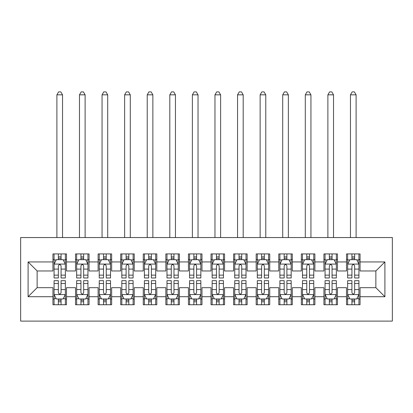 <?xml version="1.0" encoding="UTF-8"?>
<svg xmlns="http://www.w3.org/2000/svg" width="413" height="413" viewBox="0 0 413 413"><rect width="100%" height="100%" fill="white"/><g stroke="black" fill="none" stroke-linecap="round" stroke-linejoin="round"><path stroke-width="0.62" d="M20.65 321.102L392.35 321.102L392.35 237.552L20.65 237.552L20.65 321.102M28.099 296.715L28.099 261.94L52.941 261.94L52.941 270.969L37.134 270.969L37.134 287.68L28.099 296.715L52.941 296.715L52.941 304.732L66.493 304.732L66.493 296.715L75.522 296.715L75.522 304.732L89.074 304.732L89.074 296.715L98.108 296.715L98.108 304.732L111.655 304.732L111.655 296.715L120.689 296.715L120.689 304.732L134.235 304.732L134.235 296.715L143.27 296.715L143.27 304.732L156.821 304.732L156.821 296.715L165.85 296.715L165.85 304.732L179.402 304.732L179.402 296.715L188.436 296.715L188.436 304.732L201.983 304.732L201.983 296.715L211.017 296.715L211.017 304.732L224.564 304.732L224.564 296.715L233.598 296.715L233.598 304.732L247.15 304.732L247.15 296.715L256.179 296.715L256.179 304.732L269.73 304.732L269.73 296.715L278.765 296.715L278.765 304.732L292.311 304.732L292.311 296.715L301.345 296.715L301.345 304.732L314.892 304.732L314.892 296.715L323.926 296.715L323.926 304.732L337.478 304.732L337.478 296.715L346.507 296.715L346.507 304.732L360.059 304.732L360.059 287.68L375.866 287.68L375.866 270.969L360.059 270.969L360.059 261.94L384.901 261.94L384.901 296.715L360.059 296.715M360.059 261.94L360.059 253.923L346.507 253.923L346.507 261.94L337.478 261.94L337.478 253.923L323.926 253.923L323.926 261.94L314.892 261.94L314.892 253.923L301.345 253.923L301.345 261.94L292.311 261.94L292.311 253.923L278.765 253.923L278.765 261.94L269.73 261.94L269.73 253.923L256.179 253.923L256.179 261.94L247.15 261.94L247.15 253.923L233.598 253.923L233.598 261.94L224.564 261.94L224.564 253.923L211.017 253.923L211.017 261.94L201.983 261.94L201.983 253.923L188.436 253.923L188.436 261.94L179.402 261.94L179.402 253.923L165.85 253.923L165.85 261.94L156.821 261.94L156.821 253.923L143.27 253.923L143.27 261.94L134.235 261.94L134.235 253.923L120.689 253.923L120.689 261.94L111.655 261.94L111.655 253.923L98.108 253.923L98.108 261.94L89.074 261.94L89.074 253.923L75.522 253.923L75.522 261.94L66.493 261.94L66.493 253.923L52.941 253.923L52.941 261.94M337.478 296.715L337.478 287.68L346.507 287.68L346.507 296.715M384.901 261.94L375.866 270.969M314.892 296.715L314.892 287.68L323.926 287.68L323.926 296.715M346.507 261.94L346.507 270.969L337.478 270.969L337.478 261.94M292.311 296.715L292.311 287.68L301.345 287.68L301.345 296.715M323.926 261.94L323.926 270.969L314.892 270.969L314.892 261.94M269.73 296.715L269.73 287.68L278.765 287.68L278.765 296.715M301.345 261.94L301.345 270.969L292.311 270.969L292.311 261.94M247.15 296.715L247.15 287.68L256.179 287.68L256.179 296.715M278.765 261.94L278.765 270.969L269.73 270.969L269.73 261.94M224.564 296.715L224.564 287.68L233.598 287.68L233.598 296.715M256.179 261.94L256.179 270.969L247.15 270.969L247.15 261.94M201.983 296.715L201.983 287.68L211.017 287.68L211.017 296.715M233.598 261.94L233.598 270.969L224.564 270.969L224.564 261.94M179.402 296.715L179.402 287.68L188.436 287.68L188.436 296.715M211.017 261.94L211.017 270.969L201.983 270.969L201.983 261.94M156.821 296.715L156.821 287.68L165.85 287.68L165.85 296.715M188.436 261.94L188.436 270.969L179.402 270.969L179.402 261.94M134.235 296.715L134.235 287.68L143.27 287.68L143.27 296.715M165.85 261.94L165.85 270.969L156.821 270.969L156.821 261.94M111.655 296.715L111.655 287.68L120.689 287.68L120.689 296.715M143.27 261.94L143.27 270.969L134.235 270.969L134.235 261.94M89.074 296.715L89.074 287.68L98.108 287.68L98.108 296.715M120.689 261.94L120.689 270.969L111.655 270.969L111.655 261.94M66.493 296.715L66.493 287.68L75.522 287.68L75.522 296.715M98.108 261.94L98.108 270.969L89.074 270.969L89.074 261.94M37.134 287.68L52.941 287.68L52.941 296.715M75.522 261.94L75.522 270.969L66.493 270.969L66.493 261.94M346.507 259.565L347.638 259.565M358.928 259.565L360.059 259.565M323.926 259.565L325.057 259.565M336.347 259.565L337.478 259.565M301.345 259.565L302.476 259.565M313.766 259.565L314.892 259.565M278.765 259.565L279.89 259.565M291.18 259.565L292.311 259.565M256.179 259.565L257.309 259.565M268.6 259.565L269.73 259.565M233.598 259.565L234.729 259.565M246.019 259.565L247.15 259.565M211.017 259.565L212.148 259.565M223.438 259.565L224.564 259.565M188.436 259.565L189.562 259.565M200.852 259.565L201.983 259.565M165.85 259.565L166.981 259.565M178.271 259.565L179.402 259.565M143.27 259.565L144.4 259.565M155.691 259.565L156.821 259.565M120.689 259.565L121.82 259.565M133.11 259.565L134.235 259.565M98.108 259.565L99.234 259.565M110.524 259.565L111.655 259.565M75.522 259.565L76.653 259.565M87.943 259.565L89.074 259.565M52.941 259.565L54.072 259.565M65.362 259.565L66.493 259.565M52.941 299.084L54.072 299.084M65.362 299.084L66.493 299.084M75.522 299.084L76.653 299.084M87.943 299.084L89.074 299.084M98.108 299.084L99.234 299.084M110.524 299.084L111.655 299.084M120.689 299.084L121.82 299.084M133.11 299.084L134.235 299.084M143.27 299.084L144.4 299.084M155.691 299.084L156.821 299.084M165.85 299.084L166.981 299.084M178.271 299.084L179.402 299.084M188.436 299.084L189.562 299.084M200.852 299.084L201.983 299.084M211.017 299.084L212.148 299.084M223.438 299.084L224.564 299.084M233.598 299.084L234.729 299.084M246.019 299.084L247.15 299.084M256.179 299.084L257.309 299.084M268.6 299.084L269.73 299.084M278.765 299.084L279.89 299.084M291.18 299.084L292.311 299.084M301.345 299.084L302.476 299.084M313.766 299.084L314.892 299.084M323.926 299.084L325.057 299.084M336.347 299.084L337.478 299.084M346.507 299.084L347.638 299.084M358.928 299.084L360.059 299.084M28.099 261.94L37.134 270.969M375.866 287.68L384.901 296.715M61.072 256.86L58.362 256.86M65.362 275.141L61.072 275.141L61.072 277.97L65.362 277.97L65.362 264.196L63.106 259.679L56.328 259.679L54.072 264.196L54.072 277.97L58.362 277.97L58.362 275.141L54.072 275.141M54.072 264.196L54.072 253.923M65.362 264.196L65.362 253.923M58.362 259.679L58.362 253.923M61.072 253.923L61.072 259.679M61.072 275.141L61.072 265.889C60.169 264.15 59.265 264.15 58.362 265.889L58.362 275.141M61.072 259.565L58.362 259.565M62.539 237.552L62.539 94.83L56.896 94.83L56.896 237.552M56.896 94.83L58.589 91.898L60.845 91.898L62.539 94.83M58.362 301.795L61.072 301.795M54.072 283.514L58.362 283.514L58.362 280.68L54.072 280.68L54.072 294.459L56.328 298.976L63.106 298.976L65.362 294.459L65.362 280.68L61.072 280.68L61.072 283.514L65.362 283.514M65.362 294.459L65.362 304.732M54.072 294.459L54.072 304.732M61.072 298.976L61.072 304.732M58.362 304.732L58.362 298.976M58.362 283.514L58.362 292.765C59.265 294.505 60.169 294.505 61.072 292.765L61.072 283.514M58.362 299.084L61.072 299.084M83.653 256.86L80.943 256.86M87.943 275.141L83.653 275.141L83.653 277.97L87.943 277.97L87.943 264.196L85.687 259.679L78.914 259.679L76.653 264.196L76.653 277.97L80.943 277.97L80.943 275.141L76.653 275.141M76.653 264.196L76.653 253.923M87.943 264.196L87.943 253.923M80.943 259.679L80.943 253.923M83.653 253.923L83.653 259.679M83.653 275.141L83.653 265.889C82.75 264.15 81.846 264.15 80.943 265.889L80.943 275.141M83.653 259.565L80.943 259.565M85.119 237.552L85.119 94.83L79.477 94.83L79.477 237.552M79.477 94.83L81.17 91.898L83.426 91.898L85.119 94.83M106.234 256.86L103.524 256.86M110.524 275.141L106.234 275.141L106.234 277.97L110.524 277.97L110.524 264.196L108.268 259.679L101.495 259.679L99.234 264.196L99.234 277.97L103.524 277.97L103.524 275.141L99.234 275.141M99.234 264.196L99.234 253.923M110.524 264.196L110.524 253.923M103.524 259.679L103.524 253.923M106.234 253.923L106.234 259.679M106.234 275.141L106.234 265.889C105.336 264.15 104.432 264.15 103.524 265.889L103.524 275.141M106.234 259.565L103.524 259.565M107.705 237.552L107.705 94.83L102.057 94.83L102.057 237.552M102.057 94.83L103.751 91.898L106.012 91.898L107.705 94.83M80.943 301.795L83.653 301.795M76.653 283.514L80.943 283.514L80.943 280.68L76.653 280.68L76.653 294.459L78.914 298.976L85.687 298.976L87.943 294.459L87.943 280.68L83.653 280.68L83.653 283.514L87.943 283.514M87.943 294.459L87.943 304.732M76.653 294.459L76.653 304.732M83.653 298.976L83.653 304.732M80.943 304.732L80.943 298.976M80.943 283.514L80.943 292.765C81.846 294.505 82.75 294.505 83.653 292.765L83.653 283.514M80.943 299.084L83.653 299.084M103.524 301.795L106.234 301.795M99.234 283.514L103.524 283.514L103.524 280.68L99.234 280.68L99.234 294.459L101.495 298.976L108.268 298.976L110.524 294.459L110.524 280.68L106.234 280.68L106.234 283.514L110.524 283.514M110.524 294.459L110.524 304.732M99.234 294.459L99.234 304.732M106.234 298.976L106.234 304.732M103.524 304.732L103.524 298.976M103.524 283.514L103.524 292.765C104.427 294.505 105.33 294.505 106.234 292.765L106.234 283.514M103.524 299.084L106.234 299.084M128.82 256.86L126.11 256.86M133.11 275.141L128.82 275.141L128.82 277.97L133.11 277.97L133.11 264.196L130.849 259.679L124.076 259.679L121.82 264.196L121.82 277.97L126.11 277.97L126.11 275.141L121.82 275.141M121.82 264.196L121.82 253.923M133.11 264.196L133.11 253.923M126.11 259.679L126.11 253.923M128.82 253.923L128.82 259.679M128.82 275.141L128.82 265.889C127.916 264.15 127.013 264.15 126.11 265.889L126.11 275.141M128.82 259.565L126.11 259.565M130.286 237.552L130.286 94.83L124.638 94.83L124.638 237.552M124.638 94.83L126.332 91.898L128.593 91.898L130.286 94.83M151.401 256.86L148.69 256.86M155.691 275.141L151.401 275.141L151.401 277.97L155.691 277.97L155.691 264.196L153.435 259.679L146.656 259.679L144.4 264.196L144.4 277.97L148.69 277.97L148.69 275.141L144.4 275.141M144.4 264.196L144.4 253.923M155.691 264.196L155.691 253.923M148.69 259.679L148.69 253.923M151.401 253.923L151.401 259.679M151.401 275.141L151.401 265.889C150.497 264.15 149.594 264.15 148.69 265.889L148.69 275.141M151.401 259.565L148.69 259.565M152.867 237.552L152.867 94.83L147.224 94.83L147.224 237.552M147.224 94.83L148.917 91.898L151.173 91.898L152.867 94.83M126.11 301.795L128.82 301.795M121.82 283.514L126.11 283.514L126.11 280.68L121.82 280.68L121.82 294.459L124.076 298.976L130.849 298.976L133.11 294.459L133.11 280.68L128.82 280.68L128.82 283.514L133.11 283.514M133.11 294.459L133.11 304.732M121.82 294.459L121.82 304.732M128.82 298.976L128.82 304.732M126.11 304.732L126.11 298.976M126.11 283.514L126.11 292.765C127.008 294.505 127.911 294.505 128.82 292.765L128.82 283.514M126.11 299.084L128.82 299.084M148.69 301.795L151.401 301.795M144.4 283.514L148.69 283.514L148.69 280.68L144.4 280.68L144.4 294.459L146.656 298.976L153.435 298.976L155.691 294.459L155.691 280.68L151.401 280.68L151.401 283.514L155.691 283.514M155.691 294.459L155.691 304.732M144.4 294.459L144.4 304.732M151.401 298.976L151.401 304.732M148.69 304.732L148.69 298.976M148.69 283.514L148.69 292.765C149.594 294.505 150.497 294.505 151.401 292.765L151.401 283.514M148.69 299.084L151.401 299.084M173.981 256.86L171.271 256.86M178.271 275.141L173.981 275.141L173.981 277.97L178.271 277.97L178.271 264.196L176.015 259.679L169.242 259.679L166.981 264.196L166.981 277.97L171.271 277.97L171.271 275.141L166.981 275.141M166.981 264.196L166.981 253.923M178.271 264.196L178.271 253.923M171.271 259.679L171.271 253.923M173.981 253.923L173.981 259.679M173.981 275.141L173.981 265.889C173.078 264.15 172.175 264.15 171.271 265.889L171.271 275.141M173.981 259.565L171.271 259.565M175.448 237.552L175.448 94.83L169.805 94.83L169.805 237.552M169.805 94.83L171.498 91.898L173.754 91.898L175.448 94.83M171.271 301.795L173.981 301.795M166.981 283.514L171.271 283.514L171.271 280.68L166.981 280.68L166.981 294.459L169.242 298.976L176.015 298.976L178.271 294.459L178.271 280.68L173.981 280.68L173.981 283.514L178.271 283.514M178.271 294.459L178.271 304.732M166.981 294.459L166.981 304.732M173.981 298.976L173.981 304.732M171.271 304.732L171.271 298.976M171.271 283.514L171.271 292.765C172.175 294.505 173.078 294.505 173.981 292.765L173.981 283.514M171.271 299.084L173.981 299.084M196.562 256.86L193.852 256.86M200.852 275.141L196.562 275.141L196.562 277.97L200.852 277.97L200.852 264.196L198.596 259.679L191.823 259.679L189.562 264.196L189.562 277.97L193.852 277.97L193.852 275.141L189.562 275.141M189.562 264.196L189.562 253.923M200.852 264.196L200.852 253.923M193.852 259.679L193.852 253.923M196.562 253.923L196.562 259.679M196.562 275.141L196.562 265.889C195.664 264.15 194.76 264.15 193.852 265.889L193.852 275.141M196.562 259.565L193.852 259.565M198.034 237.552L198.034 94.83L192.386 94.83L192.386 237.552M192.386 94.83L194.079 91.898L196.34 91.898L198.034 94.83M193.852 301.795L196.562 301.795M189.562 283.514L193.852 283.514L193.852 280.68L189.562 280.68L189.562 294.459L191.823 298.976L198.596 298.976L200.852 294.459L200.852 280.68L196.562 280.68L196.562 283.514L200.852 283.514M200.852 294.459L200.852 304.732M189.562 294.459L189.562 304.732M196.562 298.976L196.562 304.732M193.852 304.732L193.852 298.976M193.852 283.514L193.852 292.765C194.755 294.505 195.659 294.505 196.562 292.765L196.562 283.514M193.852 299.084L196.562 299.084M219.148 256.86L216.438 256.86M223.438 275.141L219.148 275.141L219.148 277.97L223.438 277.97L223.438 264.196L221.177 259.679L214.404 259.679L212.148 264.196L212.148 277.97L216.438 277.97L216.438 275.141L212.148 275.141M212.148 264.196L212.148 253.923M223.438 264.196L223.438 253.923M216.438 259.679L216.438 253.923M219.148 253.923L219.148 259.679M219.148 275.141L219.148 265.889C218.245 264.15 217.341 264.15 216.438 265.889L216.438 275.141M219.148 259.565L216.438 259.565M220.614 237.552L220.614 94.83L214.966 94.83L214.966 237.552M214.966 94.83L216.66 91.898L218.921 91.898L220.614 94.83M241.729 256.86L239.019 256.86M246.019 275.141L241.729 275.141L241.729 277.97L246.019 277.97L246.019 264.196L243.758 259.679L236.985 259.679L234.729 264.196L234.729 277.97L239.019 277.97L239.019 275.141L234.729 275.141M234.729 264.196L234.729 253.923M246.019 264.196L246.019 253.923M239.019 259.679L239.019 253.923M241.729 253.923L241.729 259.679M241.729 275.141L241.729 265.889C240.825 264.15 239.922 264.15 239.019 265.889L239.019 275.141M241.729 259.565L239.019 259.565M243.195 237.552L243.195 94.83L237.552 94.83L237.552 237.552M237.552 94.83L239.246 91.898L241.502 91.898L243.195 94.83M264.31 256.86L261.599 256.86M268.6 275.141L264.31 275.141L264.31 277.97L268.6 277.97L268.6 264.196L266.344 259.679L259.565 259.679L257.309 264.196L257.309 277.97L261.599 277.97L261.599 275.141L257.309 275.141M257.309 264.196L257.309 253.923M268.6 264.196L268.6 253.923M261.599 259.679L261.599 253.923M264.31 253.923L264.31 259.679M264.31 275.141L264.31 265.889C263.406 264.15 262.503 264.15 261.599 265.889L261.599 275.141M264.31 259.565L261.599 259.565M265.776 237.552L265.776 94.83L260.133 94.83L260.133 237.552M260.133 94.83L261.827 91.898L264.083 91.898L265.776 94.83M286.89 256.86L284.18 256.86M291.18 275.141L286.89 275.141L286.89 277.97L291.18 277.97L291.18 264.196L288.924 259.679L282.151 259.679L279.89 264.196L279.89 277.97L284.18 277.97L284.18 275.141L279.89 275.141M279.89 264.196L279.89 253.923M291.18 264.196L291.18 253.923M284.18 259.679L284.18 253.923M286.89 253.923L286.89 259.679M286.89 275.141L286.89 265.889C285.992 264.15 285.089 264.15 284.18 265.889L284.18 275.141M286.89 259.565L284.18 259.565M288.362 237.552L288.362 94.83L282.714 94.83L282.714 237.552M282.714 94.83L284.407 91.898L286.668 91.898L288.362 94.83M309.476 256.86L306.766 256.86M313.766 275.141L309.476 275.141L309.476 277.97L313.766 277.97L313.766 264.196L311.505 259.679L304.732 259.679L302.476 264.196L302.476 277.97L306.766 277.97L306.766 275.141L302.476 275.141M302.476 264.196L302.476 253.923M313.766 264.196L313.766 253.923M306.766 259.679L306.766 253.923M309.476 253.923L309.476 259.679M309.476 275.141L309.476 265.889C308.573 264.15 307.67 264.15 306.766 265.889L306.766 275.141M309.476 259.565L306.766 259.565M310.943 237.552L310.943 94.83L305.295 94.83L305.295 237.552M305.295 94.83L306.988 91.898L309.249 91.898L310.943 94.83M332.057 256.86L329.347 256.86M336.347 275.141L332.057 275.141L332.057 277.97L336.347 277.97L336.347 264.196L334.086 259.679L327.313 259.679L325.057 264.196L325.057 277.97L329.347 277.97L329.347 275.141L325.057 275.141M325.057 264.196L325.057 253.923M336.347 264.196L336.347 253.923M329.347 259.679L329.347 253.923M332.057 253.923L332.057 259.679M332.057 275.141L332.057 265.889C331.154 264.15 330.25 264.15 329.347 265.889L329.347 275.141M332.057 259.565L329.347 259.565M333.523 237.552L333.523 94.83L327.881 94.83L327.881 237.552M327.881 94.83L329.574 91.898L331.83 91.898L333.523 94.83M354.638 256.86L351.928 256.86M358.928 275.141L354.638 275.141L354.638 277.97L358.928 277.97L358.928 264.196L356.672 259.679L349.894 259.679L347.638 264.196L347.638 277.97L351.928 277.97L351.928 275.141L347.638 275.141M347.638 264.196L347.638 253.923M358.928 264.196L358.928 253.923M351.928 259.679L351.928 253.923M354.638 253.923L354.638 259.679M354.638 275.141L354.638 265.889C353.735 264.15 352.831 264.15 351.928 265.889L351.928 275.141M354.638 259.565L351.928 259.565M356.104 237.552L356.104 94.83L350.461 94.83L350.461 237.552M350.461 94.83L352.155 91.898L354.411 91.898L356.104 94.83M216.438 301.795L219.148 301.795M212.148 283.514L216.438 283.514L216.438 280.68L212.148 280.68L212.148 294.459L214.404 298.976L221.177 298.976L223.438 294.459L223.438 280.68L219.148 280.68L219.148 283.514L223.438 283.514M223.438 294.459L223.438 304.732M212.148 294.459L212.148 304.732M219.148 298.976L219.148 304.732M216.438 304.732L216.438 298.976M216.438 283.514L216.438 292.765C217.336 294.505 218.24 294.505 219.148 292.765L219.148 283.514M216.438 299.084L219.148 299.084M239.019 301.795L241.729 301.795M234.729 283.514L239.019 283.514L239.019 280.68L234.729 280.68L234.729 294.459L236.985 298.976L243.758 298.976L246.019 294.459L246.019 280.68L241.729 280.68L241.729 283.514L246.019 283.514M246.019 294.459L246.019 304.732M234.729 294.459L234.729 304.732M241.729 298.976L241.729 304.732M239.019 304.732L239.019 298.976M239.019 283.514L239.019 292.765C239.922 294.505 240.825 294.505 241.729 292.765L241.729 283.514M239.019 299.084L241.729 299.084M261.599 301.795L264.31 301.795M257.309 283.514L261.599 283.514L261.599 280.68L257.309 280.68L257.309 294.459L259.565 298.976L266.344 298.976L268.6 294.459L268.6 280.68L264.31 280.68L264.31 283.514L268.6 283.514M268.6 294.459L268.6 304.732M257.309 294.459L257.309 304.732M264.31 298.976L264.31 304.732M261.599 304.732L261.599 298.976M261.599 283.514L261.599 292.765C262.503 294.505 263.406 294.505 264.31 292.765L264.31 283.514M261.599 299.084L264.31 299.084M284.18 301.795L286.89 301.795M279.89 283.514L284.18 283.514L284.18 280.68L279.89 280.68L279.89 294.459L282.151 298.976L288.924 298.976L291.18 294.459L291.18 280.68L286.89 280.68L286.89 283.514L291.18 283.514M291.18 294.459L291.18 304.732M279.89 294.459L279.89 304.732M286.89 298.976L286.89 304.732M284.18 304.732L284.18 298.976M284.18 283.514L284.18 292.765C285.084 294.505 285.987 294.505 286.89 292.765L286.89 283.514M284.18 299.084L286.89 299.084M306.766 301.795L309.476 301.795M302.476 283.514L306.766 283.514L306.766 280.68L302.476 280.68L302.476 294.459L304.732 298.976L311.505 298.976L313.766 294.459L313.766 280.68L309.476 280.68L309.476 283.514L313.766 283.514M313.766 294.459L313.766 304.732M302.476 294.459L302.476 304.732M309.476 298.976L309.476 304.732M306.766 304.732L306.766 298.976M306.766 283.514L306.766 292.765C307.664 294.505 308.568 294.505 309.476 292.765L309.476 283.514M306.766 299.084L309.476 299.084M329.347 301.795L332.057 301.795M325.057 283.514L329.347 283.514L329.347 280.68L325.057 280.68L325.057 294.459L327.313 298.976L334.086 298.976L336.347 294.459L336.347 280.68L332.057 280.68L332.057 283.514L336.347 283.514M336.347 294.459L336.347 304.732M325.057 294.459L325.057 304.732M332.057 298.976L332.057 304.732M329.347 304.732L329.347 298.976M329.347 283.514L329.347 292.765C330.25 294.505 331.154 294.505 332.057 292.765L332.057 283.514M329.347 299.084L332.057 299.084M351.928 301.795L354.638 301.795M347.638 283.514L351.928 283.514L351.928 280.68L347.638 280.68L347.638 294.459L349.894 298.976L356.672 298.976L358.928 294.459L358.928 280.68L354.638 280.68L354.638 283.514L358.928 283.514M358.928 294.459L358.928 304.732M347.638 294.459L347.638 304.732M354.638 298.976L354.638 304.732M351.928 304.732L351.928 298.976M351.928 283.514L351.928 292.765C352.831 294.505 353.735 294.505 354.638 292.765L354.638 283.514M351.928 299.084L354.638 299.084M65.306 264.083L54.129 264.083M54.072 259.953L56.194 259.953M63.241 259.953L65.362 259.953M58.362 269.09L54.072 269.09M65.362 269.09L61.072 269.09M61.072 258.295L58.362 258.295M54.129 294.572L65.306 294.572M65.362 298.702L63.241 298.702M56.194 298.702L54.072 298.702M61.072 289.565L65.362 289.565M54.072 289.565L58.362 289.565M58.362 300.359L61.072 300.359M87.886 264.083L76.71 264.083M76.653 259.953L78.775 259.953M85.821 259.953L87.943 259.953M80.943 269.09L76.653 269.09M87.943 269.09L83.653 269.09M83.653 258.295L80.943 258.295M110.472 264.083L99.29 264.083M99.234 259.953L101.361 259.953M108.402 259.953L110.524 259.953M103.524 269.09L99.234 269.09M110.524 269.09L106.234 269.09M106.234 258.295L103.524 258.295M76.71 294.572L87.886 294.572M87.943 298.702L85.821 298.702M78.775 298.702L76.653 298.702M83.653 289.565L87.943 289.565M76.653 289.565L80.943 289.565M80.943 300.359L83.653 300.359M99.29 294.572L110.472 294.572M110.524 298.702L108.402 298.702M101.361 298.702L99.234 298.702M106.234 289.565L110.524 289.565M99.234 289.565L103.524 289.565M103.524 300.359L106.234 300.359M133.053 264.083L121.876 264.083M121.82 259.953L123.941 259.953M130.988 259.953L133.11 259.953M126.11 269.09L121.82 269.09M133.11 269.09L128.82 269.09M128.82 258.295L126.11 258.295M155.634 264.083L144.457 264.083M144.4 259.953L146.522 259.953M153.569 259.953L155.691 259.953M148.69 269.09L144.4 269.09M155.691 269.09L151.401 269.09M151.401 258.295L148.69 258.295M121.876 294.572L133.053 294.572M133.11 298.702L130.988 298.702M123.941 298.702L121.82 298.702M128.82 289.565L133.11 289.565M121.82 289.565L126.11 289.565M126.11 300.359L128.82 300.359M144.457 294.572L155.634 294.572M155.691 298.702L153.569 298.702M146.522 298.702L144.4 298.702M151.401 289.565L155.691 289.565M144.4 289.565L148.69 289.565M148.69 300.359L151.401 300.359M178.215 264.083L167.038 264.083M166.981 259.953L169.103 259.953M176.15 259.953L178.271 259.953M171.271 269.09L166.981 269.09M178.271 269.09L173.981 269.09M173.981 258.295L171.271 258.295M167.038 294.572L178.215 294.572M178.271 298.702L176.15 298.702M169.103 298.702L166.981 298.702M173.981 289.565L178.271 289.565M166.981 289.565L171.271 289.565M171.271 300.359L173.981 300.359M200.801 264.083L189.619 264.083M189.562 259.953L191.684 259.953M198.73 259.953L200.852 259.953M193.852 269.09L189.562 269.09M200.852 269.09L196.562 269.09M196.562 258.295L193.852 258.295M189.619 294.572L200.801 294.572M200.852 298.702L198.73 298.702M191.684 298.702L189.562 298.702M196.562 289.565L200.852 289.565M189.562 289.565L193.852 289.565M193.852 300.359L196.562 300.359M223.381 264.083L212.199 264.083M212.148 259.953L214.27 259.953M221.316 259.953L223.438 259.953M216.438 269.09L212.148 269.09M223.438 269.09L219.148 269.09M219.148 258.295L216.438 258.295M245.962 264.083L234.785 264.083M234.729 259.953L236.85 259.953M243.897 259.953L246.019 259.953M239.019 269.09L234.729 269.09M246.019 269.09L241.729 269.09M241.729 258.295L239.019 258.295M268.543 264.083L257.366 264.083M257.309 259.953L259.431 259.953M266.478 259.953L268.6 259.953M261.599 269.09L257.309 269.09M268.6 269.09L264.31 269.09M264.31 258.295L261.599 258.295M291.124 264.083L279.947 264.083M279.89 259.953L282.012 259.953M289.059 259.953L291.18 259.953M284.18 269.09L279.89 269.09M291.18 269.09L286.89 269.09M286.89 258.295L284.18 258.295M313.71 264.083L302.528 264.083M302.476 259.953L304.598 259.953M311.639 259.953L313.766 259.953M306.766 269.09L302.476 269.09M313.766 269.09L309.476 269.09M309.476 258.295L306.766 258.295M336.29 264.083L325.114 264.083M325.057 259.953L327.179 259.953M334.225 259.953L336.347 259.953M329.347 269.09L325.057 269.09M336.347 269.09L332.057 269.09M332.057 258.295L329.347 258.295M358.871 264.083L347.694 264.083M347.638 259.953L349.759 259.953M356.806 259.953L358.928 259.953M351.928 269.09L347.638 269.09M358.928 269.09L354.638 269.09M354.638 258.295L351.928 258.295M212.199 294.572L223.381 294.572M223.438 298.702L221.316 298.702M214.27 298.702L212.148 298.702M219.148 289.565L223.438 289.565M212.148 289.565L216.438 289.565M216.438 300.359L219.148 300.359M234.785 294.572L245.962 294.572M246.019 298.702L243.897 298.702M236.85 298.702L234.729 298.702M241.729 289.565L246.019 289.565M234.729 289.565L239.019 289.565M239.019 300.359L241.729 300.359M257.366 294.572L268.543 294.572M268.6 298.702L266.478 298.702M259.431 298.702L257.309 298.702M264.31 289.565L268.6 289.565M257.309 289.565L261.599 289.565M261.599 300.359L264.31 300.359M279.947 294.572L291.124 294.572M291.18 298.702L289.059 298.702M282.012 298.702L279.89 298.702M286.89 289.565L291.18 289.565M279.89 289.565L284.18 289.565M284.18 300.359L286.89 300.359M302.528 294.572L313.71 294.572M313.766 298.702L311.639 298.702M304.598 298.702L302.476 298.702M309.476 289.565L313.766 289.565M302.476 289.565L306.766 289.565M306.766 300.359L309.476 300.359M325.114 294.572L336.29 294.572M336.347 298.702L334.225 298.702M327.179 298.702L325.057 298.702M332.057 289.565L336.347 289.565M325.057 289.565L329.347 289.565M329.347 300.359L332.057 300.359M347.694 294.572L358.871 294.572M358.928 298.702L356.806 298.702M349.759 298.702L347.638 298.702M354.638 289.565L358.928 289.565M347.638 289.565L351.928 289.565M351.928 300.359L354.638 300.359"/></g></svg>
